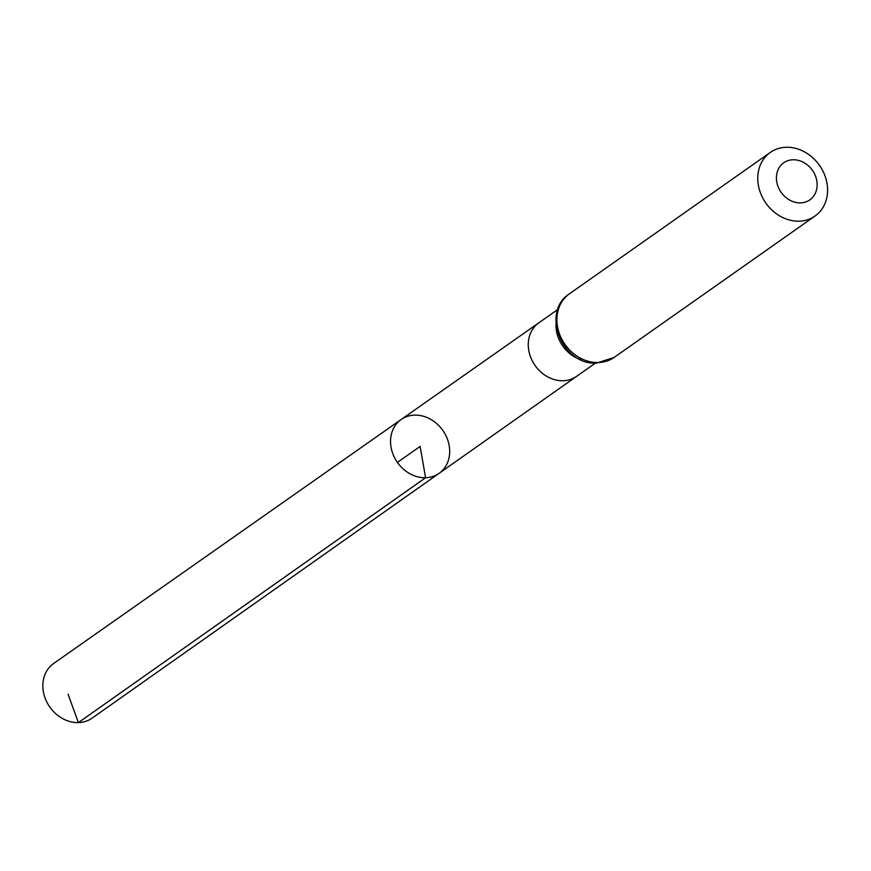 <?xml version="1.0" encoding="UTF-8"?>
<svg xmlns="http://www.w3.org/2000/svg" width="871" height="871" viewBox="0 0 871 871"><rect width="100%" height="100%" fill="white"/><g stroke="black" fill="none" stroke-linecap="round" stroke-linejoin="round"><path stroke-width="1.31" d="M425.581 477.733A32.924 27.774 -125.1 0 1 393.354 455.087A32.924 27.774 -125.1 0 1 401.193 419.484A32.924 27.774 -125.1 0 1 442.827 430.437A32.924 27.774 -125.1 0 1 439.093 473.334A32.924 27.774 -125.1 0 1 425.581 477.733A32.924 27.774 -125.1 0 1 393.354 455.087A32.924 27.774 -125.1 0 1 401.193 419.484L53.654 663.473A33.425 28.188 -125.1 0 0 45.695 699.609A33.425 28.188 -125.1 0 0 78.412 722.592A33.425 28.188 -125.1 0 0 92.119 718.129L439.093 473.334A32.924 27.774 -125.1 0 1 425.581 477.733M800.547 202.889A22.679 19.118 -125.1 0 1 777.563 171.043A22.679 19.118 -125.1 0 1 812.24 170.074A22.679 19.118 -125.1 0 1 800.547 202.889M799.121 221.18A38.868 32.782 -125.1 0 1 761.091 194.473A38.868 32.782 -125.1 0 1 770.302 152.436A38.868 32.782 -125.1 0 1 819.48 165.359A38.868 32.782 -125.1 0 1 815.049 216.019A38.868 32.782 -125.1 0 1 799.121 221.18M397.405 462.403L420.116 446.42L425.581 477.733L78.412 722.592L68.047 694.198M538.855 322.836A32.728 27.611 54.9 0 0 538.833 322.858A32.728 27.611 54.9 0 0 531.07 358.253A32.728 27.611 54.9 0 0 563.102 380.736A32.728 27.611 54.9 0 0 576.504 376.392A32.728 27.611 54.9 0 0 576.526 376.37M555.97 324.219A32.728 27.611 54.9 0 0 581.001 359.799M598.279 362.532A38.868 32.782 -125.1 0 1 560.238 335.825A38.868 32.782 -125.1 0 1 569.46 293.788C540.39 312.123 562.405 365.929 596.842 363.044L614.197 357.371A38.868 32.782 -125.1 0 1 598.279 362.532M557.778 309.51L401.193 419.484M595.459 363.055L439.093 473.334M770.302 152.436L569.46 293.788M815.049 216.019L614.197 357.371"/></g></svg>
